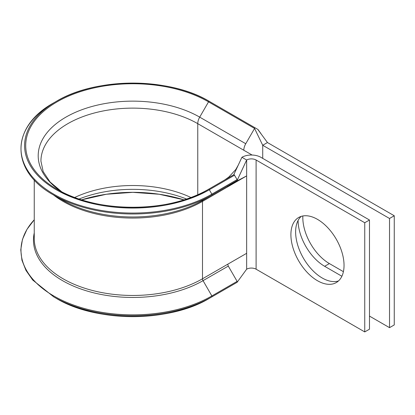 <?xml version="1.0" encoding="UTF-8"?>
<svg xmlns="http://www.w3.org/2000/svg" width="415" height="415" viewBox="0 0 415 415"><rect width="100%" height="100%" fill="white"/><g stroke="black" fill="none" stroke-linecap="round" stroke-linejoin="round"><path stroke-width="0.62" d="M34.248 232.919A99.335 57.353 180 0 0 89.1 291.61A99.335 57.353 180 0 0 203.044 280.659L211.868 295.947A0.804 0.462 -120 0 1 211.868 296.875L209.331 298.344A108.227 62.483 180 0 1 56.274 298.344A108.227 62.483 180 0 1 56.274 298.338L53.737 296.875A111.817 64.558 180 0 1 53.732 296.875A111.817 64.558 180 0 0 211.868 296.875L237.115 282.299L246.65 269.195L246.65 253.306L227.736 264.22L228.292 266.088L237.115 281.37L237.115 282.299M228.292 266.088L203.044 280.659A2.677 1.546 60 0 1 202.489 278.797L202.489 201.4A2.677 1.546 60 0 1 203.044 200.175L237.115 180.504L237.115 179.581L234.179 174.757A0.804 0.462 -120 0 0 233.775 174.715L199.703 194.386M65.902 194.386L57.078 189.292A107.091 61.83 180 0 1 57.078 101.851A107.091 61.83 180 0 1 208.527 101.851L254.577 128.437L245.753 143.725A9.358 5.405 120 0 0 243.813 150.251L252.097 155.034M237.115 179.581L211.868 194.153L209.331 189.754A108.227 62.483 180 0 1 56.279 189.754A108.227 62.483 180 0 1 56.274 101.39L53.732 102.858A111.817 64.558 180 0 0 53.737 194.153A111.817 64.558 180 0 0 211.868 194.153A0.804 0.462 -120 0 1 211.868 195.081L203.044 200.175A99.335 57.353 180 0 1 62.561 200.175L53.737 195.081A111.817 64.558 180 0 1 53.732 195.081A111.817 64.558 180 0 0 211.868 195.081L237.115 180.504L239.72 174.902L237.281 180.146M343.407 271.669L329.386 263.572A37.578 21.694 60 0 1 302.815 217.553A37.578 21.694 60 0 1 302.851 215.976M317.47 219.353A37.578 21.694 -120 0 0 298.681 217.491A37.578 21.694 -120 0 0 292.923 247.605A37.578 21.694 -120 0 0 317.47 280.716A37.578 21.694 -120 0 0 336.259 282.579A37.578 21.694 -120 0 0 342.017 252.465A37.578 21.694 -120 0 0 317.47 219.353M301.197 216.386A37.578 21.694 -120 0 0 298.338 247.034A37.578 21.694 -120 0 0 322.201 277.988A37.578 21.694 -120 0 0 338.474 280.955M235.43 181.832L227.736 186.823L246.65 175.908L228.292 185.598A2.677 1.546 60 0 0 227.736 186.823L202.489 201.4A98.552 56.902 180 0 1 53.478 194.931M341.882 276.25L324.655 266.306A37.578 21.694 60 0 1 298.089 220.495M258.083 129.812L267.452 142.542L394.25 215.753L389.524 218.482L389.524 327.663L369.475 316.09M389.524 218.482L262.721 145.276L262.721 158.374M394.25 215.753L394.25 324.935L389.524 327.663M364.749 222.741L256.102 160.014A6.687 3.86 180 0 0 246.65 160.014L241.919 157.285A13.373 7.719 180 0 1 260.833 157.285L369.475 220.007L364.749 222.741L364.749 331.922L256.102 269.195A6.687 3.86 180 0 0 246.65 269.195M369.475 220.007L369.475 329.194L364.749 331.922M239.72 174.902L246.65 160.014L246.65 253.306M267.452 142.542L262.721 145.276L254.577 128.437A0.804 0.462 120 0 1 255.381 127.976L257.917 129.444M209.331 101.39C169.455 77.159 96.161 77.154 56.274 101.39A108.227 62.483 180 0 1 209.331 101.39L255.381 127.976L209.331 101.39A0.804 0.462 120 0 0 208.527 101.851L199.703 117.139L245.753 143.725M234.574 283.767L209.331 298.344C169.455 322.574 96.161 322.58 56.274 298.344L53.732 296.875L32.723 280.047L25.958 270.388L21.938 260.221L20.76 249.804L22.462 239.413L26.996 229.319L34.248 219.779M241.919 157.285L233.775 174.715M234.574 175.177L209.331 189.754A0.804 0.462 -120 0 0 208.927 189.328A0.804 0.462 -120 0 0 208.527 189.292L208.527 189.292A107.091 61.83 180 0 1 57.078 189.292C96.384 213.232 169.221 213.232 208.527 189.292M61.809 191.86L50.059 181.988L43.176 171.597L40.935 161.165A91.865 53.037 180 0 1 97.65 112.164A91.865 53.037 180 0 1 197.763 123.665L197.763 194.723M74.669 197.493A91.865 53.037 180 0 1 190.936 197.493M61.762 191.834A94.61 54.624 180 0 1 68.081 115.925A94.61 54.624 180 0 1 199.703 117.139A9.358 5.405 120 0 0 197.763 123.665L243.813 150.251M227.736 264.22L202.489 278.797A98.552 56.902 180 0 1 95.087 291.133A98.552 56.902 180 0 1 34.248 238.563L34.248 179.954M256.102 160.014L256.102 269.195M324.655 266.306L329.386 263.572M211.868 195.081L237.115 180.504M237.115 281.37L211.868 295.947A111.817 64.558 180 0 1 66.141 302.13A111.817 64.558 180 0 1 34.248 219.8M79.016 199.034A94.61 54.624 180 0 1 186.589 199.034M81.579 199.864A107.091 61.83 180 0 1 184.027 199.864L159.236 194.256L132.805 192.342L106.37 194.256L81.589 199.864M62.561 200.175L53.732 195.081C10.085 171.156 10.085 126.783 53.732 102.858M258.006 129.522L260.988 133.656M224.806 179.897L228.753 177.117L235.803 169.496L238.246 165.149"/></g></svg>
